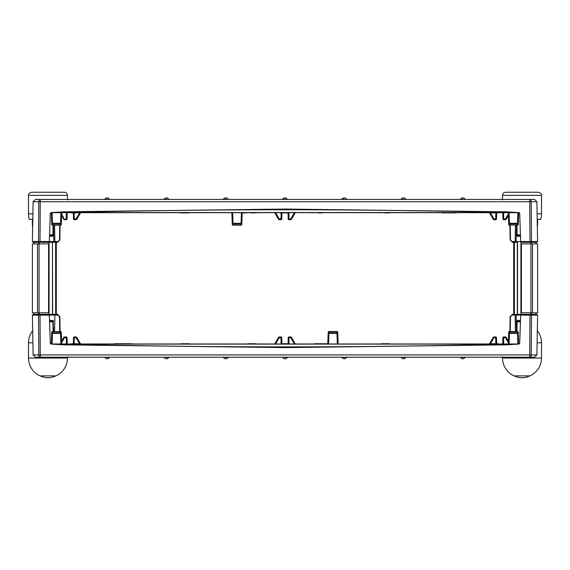 <?xml version="1.0" encoding="UTF-8"?>
<svg xmlns="http://www.w3.org/2000/svg" width="570" height="570" viewBox="0 0 570 570"><rect width="100%" height="100%" fill="white"/><g stroke="black" fill="none" stroke-linecap="round" stroke-linejoin="round"><path stroke-width="0.85" d="M529.886 375.872L514.133 375.872A19.494 19.494 0 0 1 502.519 358.046L541.5 358.046A19.494 19.494 0 0 1 529.886 375.872M537.318 330.728A19.494 19.494 0 0 1 541.5 342.791L537.104 342.791M516.705 331.498L516.705 320.426L520.495 320.426M33.958 312.788L33.958 314.348M39.066 243.867L39.066 312.788L32.397 312.788L32.397 243.867L49.084 243.867L49.084 312.788L48.585 312.788L48.585 243.867M519.669 314.348L530.969 314.348L531.475 315.125L531.212 354.925L536.89 354.925L537.588 315.125L520.681 315.125L519.697 343.247L518.843 344.081L506.374 344.829L285 347.607L63.626 344.829L51.157 344.081L50.302 343.247L49.319 315.125L32.412 315.125L33.167 314.348L40 314.348L39.159 314.348L39.159 312.788M56.309 242.307L56.309 314.348M49.084 314.348L49.084 312.788M49.084 242.307L49.084 243.867M32.412 315.125L33.11 354.925L40.242 354.925L40 314.348L52.468 314.348L52.468 242.307L39.159 242.307L39.159 243.867M39.066 312.788L48.585 312.788M52.468 242.307L52.668 314.348M52.668 242.307L55.632 242.307L55.632 314.348M32.682 225.927A19.494 19.494 0 0 1 32.397 225.556L32.397 219.315L32.397 225.556M29.277 219.315L32.397 219.315L29.277 219.315A19.494 19.494 0 0 1 28.5 213.857L32.896 213.857M53.295 225.157L53.295 236.229L49.505 236.229M529.73 375.872A16.858 16.858 0 0 1 514.29 375.872M537.318 225.927A19.494 19.494 0 0 0 537.603 225.556L537.603 219.315L540.723 219.315A19.494 19.494 0 0 0 541.5 213.857L541.5 195.375C542.049 194.299 541.008 193.259 538.379 192.254L505.64 192.254C503.745 192.439 502.704 193.479 502.519 195.375L541.5 195.375C542.049 194.299 541.008 193.259 538.379 192.254M516.705 225.157L516.705 236.229L520.495 236.229M67.267 343.974A3.121 3.121 0 0 1 67.167 343.247L67.267 343.974A3.121 3.121 0 0 1 67.167 343.247L67.075 337.718L67.167 343.247L66.391 343.233L66.291 337.711L64.503 337.711L61.631 342.677M274.712 343.974L278.538 337.347A0.777 0.777 0 0 1 279.214 336.956L281.003 336.956A0.777 0.777 0 0 1 281.787 337.718L281.929 343.738A3.121 3.121 0 0 1 281.879 343.247L281.103 343.233L281.003 337.711L279.214 337.711L275.595 343.974M489.559 343.738L493.25 337.347A0.777 0.777 0 0 1 493.926 336.956L495.715 336.956A0.777 0.777 0 0 1 496.499 337.718L496.641 343.738A3.121 3.121 0 0 1 496.591 343.247L495.815 343.233L495.715 337.711L493.926 337.711L490.442 343.738M123.248 344.145L123.711 343.738L132.247 343.738L132.71 344.145M118.467 343.738L114.2 343.738L122.735 343.738L123.198 344.145M180.476 344.145L180.939 343.738L189.475 343.738L189.938 344.145M71.948 343.738L71.485 344.145L71.948 343.738L80.484 343.738L80.947 344.145L80.484 343.738M280.269 344.145L280.732 343.738L289.268 343.738L289.731 344.145L289.268 343.738M247.209 344.145L247.679 343.738L256.208 343.738L256.678 344.145M313.949 344.145L314.412 343.738L322.948 343.738L323.411 344.145M381.957 343.738L389.688 343.738L390.151 344.145M489.053 344.145L489.516 343.738L489.053 344.145L489.516 343.738L498.052 343.738L498.515 344.145M49.312 314.804L49.298 314.348L56.558 314.348M520.681 315.11L516.171 315.11L516.427 331.498L516.171 315.11A0.777 0.777 0 0 0 515.394 314.348L512.48 314.348A0.777 0.356 90 0 0 512.124 315.096L510.506 316.628L510.25 331.498L510.506 316.628L510.143 316.642L512.48 314.348M67.481 358.046L28.5 358.046A19.494 19.494 0 0 0 40.114 375.872L55.867 375.872A19.494 19.494 0 0 0 67.481 358.046L67.481 357.226L502.519 357.226L502.519 358.046M105.094 357.589A2.537 2.537 0 0 0 109.39 357.589L104.431 357.226M164.345 357.589A2.537 2.537 0 0 0 168.642 357.589L163.683 357.226M342.1 357.589A2.537 2.537 0 0 0 346.403 357.589L341.444 357.226M282.848 357.589A2.537 2.537 0 0 0 287.152 357.589L282.186 357.226M223.597 357.589A2.537 2.537 0 0 0 227.9 357.589L222.934 357.226M460.61 357.589A2.537 2.537 0 0 0 464.906 357.589L459.947 357.226M401.358 357.589A2.537 2.537 0 0 0 405.655 357.589L400.696 357.226M285 343.738L281.537 343.738M59.857 316.642L59.494 316.628L59.75 331.498L59.494 316.628L57.876 315.096A0.777 0.356 -90 0 0 57.52 314.348L54.606 314.348L57.52 314.348L59.857 316.642L60.114 331.498M515.415 331.498L515.145 315.096L512.124 315.096M57.876 315.096L54.855 315.096L54.585 331.498M513.691 314.348L513.691 242.307M530.969 314.348L536.833 314.348L537.588 315.125M536.89 354.925L534.553 357.226L35.447 357.226L33.11 354.925M530.841 312.788L530.841 314.348L530 314.348L529.758 354.925L531.212 354.925A2.337 1.603 -90 0 1 529.608 357.226L529.758 354.925L40.242 354.925L40.392 357.226L41.767 357.226M323.461 344.145L323.924 343.738L327.793 343.738M49.298 314.348L49.319 315.125M519.697 343.218L519.697 343.218A0.777 0.777 0 0 1 518.921 343.974L51.079 343.974A0.777 0.777 0 0 1 50.302 343.218A0.777 0.777 0 0 0 51.079 343.974L63.669 344.109C211.221 347.807 358.779 347.807 506.331 344.109L518.921 343.974A0.777 0.777 0 0 0 519.697 343.218L519.697 343.218M520.681 315.125L520.702 314.348L517.532 314.348L517.532 242.307L514.368 242.307L514.368 314.348L517.332 314.348L517.332 242.307M520.46 321.359L517.546 321.359L520.46 321.359M49.54 321.359L52.454 321.359L49.54 321.359M73.359 343.738A3.121 3.121 0 0 0 73.409 343.247A3.121 3.121 0 0 1 73.359 343.738L73.501 337.718A0.777 0.777 0 0 1 74.285 336.956L76.074 336.956A0.777 0.777 0 0 1 76.751 337.347L80.441 343.738M64.503 336.956L64.503 337.711L63.826 337.347L61.581 341.231L63.826 337.347A0.777 0.777 0 0 1 64.503 336.956L66.291 336.956A0.777 0.777 0 0 1 67.075 337.718L66.291 337.711L66.291 336.956M502.733 343.974A3.121 3.121 0 0 0 502.833 343.247A3.121 3.121 0 0 1 502.733 343.974L502.925 337.718L503.709 337.711L503.524 343.974M503.709 336.956L505.497 336.956L505.497 337.711L503.709 337.711L503.709 336.956A0.777 0.777 0 0 0 502.925 337.718A0.777 0.777 0 0 1 503.709 336.956M506.174 337.347L508.419 341.231L506.174 337.347A0.777 0.777 0 0 0 505.497 336.956A0.777 0.777 0 0 1 506.174 337.347L505.497 337.711L508.369 342.677M294.405 343.974L290.786 337.711L288.213 337.718L288.121 343.247L288.213 337.718A0.777 0.777 0 0 1 288.997 336.956L290.786 336.956A0.777 0.777 0 0 1 291.462 337.347L295.288 343.974M288.071 343.738L288.121 343.247A3.121 3.121 0 0 1 288.071 343.738A3.121 3.121 0 0 0 288.121 343.247L288.897 343.233L288.855 343.738M508.305 343.974A7.795 7.795 0 0 0 508.34 343.461L508.689 333.35A0.777 0.549 2 0 1 509.473 332.83L517.517 332.83L517.482 331.726L509.509 331.726A0.777 0.549 2 0 0 508.732 332.253L508.689 333.35L508.732 332.253A0.777 0.777 0 0 1 509.509 331.498L517.482 331.498A0.777 0.777 0 0 1 518.258 332.253L518.65 343.461A7.795 7.795 0 0 0 518.686 343.974M328.976 331.498L328.976 331.726A0.777 0.549 2 0 0 328.199 332.253L328.163 333.35L328.199 332.253A0.777 0.777 0 0 1 328.976 331.498L336.948 331.498A0.777 0.777 0 0 1 337.725 332.253L337.768 333.35L337.725 332.253A0.777 0.549 -2 0 0 336.948 331.726L328.976 331.726L328.94 332.83L336.984 332.83A0.777 0.549 -2 0 1 337.768 333.35L338.117 343.461A7.795 7.795 0 0 0 338.153 343.974L338.117 343.461L337.34 343.489L336.984 333.379L328.94 333.379L328.584 343.489A8.579 8.579 0 0 1 328.555 343.974M327.771 343.974A7.795 7.795 0 0 0 327.807 343.461L328.163 333.35A0.777 0.549 2 0 1 328.94 332.83L328.94 333.379L328.163 333.35M61.268 332.253A0.777 0.549 178 0 0 60.491 331.726L52.518 331.726L60.491 331.498A0.777 0.777 0 0 1 61.268 332.253L61.66 343.461A7.795 7.795 0 0 0 61.695 343.974M51.314 343.974A7.795 7.795 0 0 0 51.35 343.461L51.742 332.253A0.777 0.777 0 0 1 52.518 331.498M509.886 331.498L510.143 316.642L509.886 331.498M53.573 331.498L53.63 327.565M50.659 343.881L51.157 344.081M506.374 344.829L506.331 344.109L63.669 344.109L63.626 344.829M518.843 344.081L519.348 343.874M54.606 314.348A0.777 0.777 0 0 0 53.829 315.11L54.855 315.096L54.606 314.348A0.777 0.777 0 0 0 53.829 315.11L49.319 315.11M493.25 337.347L493.926 337.711L493.926 336.956A0.777 0.777 0 0 0 493.25 337.347A0.777 0.777 0 0 1 493.926 336.956M502.69 344.109A3.121 3.121 0 0 1 502.298 344.935A3.121 3.121 0 0 0 502.69 344.109M278.538 337.347L279.214 337.711L279.214 336.956M290.786 336.956L290.786 337.711L291.462 337.347M67.702 344.935A3.121 3.121 0 0 1 67.31 344.109A3.121 3.121 0 0 0 67.702 344.935M79.558 343.738L76.074 337.711L76.751 337.347M60.912 343.974A8.579 8.579 0 0 1 60.883 343.489L60.527 333.379L61.311 333.35A0.777 0.549 178 0 0 60.527 332.83L60.491 331.498M52.098 343.974A8.579 8.579 0 0 0 52.127 343.489L52.483 333.379L51.699 333.35A0.777 0.549 -178 0 1 52.483 332.83L60.527 332.83L60.527 333.379L52.483 333.379L52.518 331.726A0.777 0.549 -178 0 0 51.742 332.253M517.902 343.974A8.579 8.579 0 0 1 517.874 343.489L517.517 332.83A0.777 0.549 -2 0 1 518.301 333.35L509.473 333.379L509.117 343.489A8.579 8.579 0 0 1 509.088 343.974M517.482 331.498L517.482 331.726A0.777 0.549 -2 0 1 518.258 332.253M55.71 375.872A16.858 16.858 0 0 1 40.271 375.872M536.042 243.867L536.042 242.307M530.934 312.788L530.934 243.867L537.603 243.867L537.603 312.788L520.916 312.788L520.916 243.867L521.415 243.867L521.415 312.788M520.688 241.844L520.702 242.307L530 242.307L529.758 201.723L40.242 201.723L40 242.307L39.031 242.307L38.525 241.53L38.788 201.723L33.11 201.723L32.412 241.53L49.319 241.53L50.302 213.408L51.157 212.574L63.626 211.819L285 209.047L506.374 211.819L518.843 212.574L519.697 213.408L520.681 241.53L537.588 241.53L536.833 242.307L530 242.307L530.841 242.307L530.841 243.867M520.916 242.307L520.916 243.867M520.916 314.348L520.916 312.788M513.442 242.307L517.532 242.307M530.934 243.867L521.415 243.867M513.898 314.348L514.368 314.348M502.733 212.681A3.121 3.121 0 0 1 502.833 213.408L502.733 212.681A3.121 3.121 0 0 1 502.833 213.408L502.925 218.93L502.833 213.408L503.609 213.422L503.709 218.944L505.497 218.944L508.369 213.978M295.288 212.681L291.462 219.308A0.777 0.777 0 0 1 290.786 219.699L288.997 219.699A0.777 0.777 0 0 1 288.213 218.93L288.071 212.916A3.121 3.121 0 0 1 288.121 213.408L288.897 213.422L288.997 218.944L290.786 218.944L294.405 212.681M80.441 212.916L76.751 219.308A0.777 0.777 0 0 1 76.074 219.699L74.285 219.699A0.777 0.777 0 0 1 73.501 218.93L73.359 212.916A3.121 3.121 0 0 1 73.409 213.408L74.186 213.422L74.285 218.944L76.074 218.944L79.558 212.916M442.021 212.916L445.483 212.916M456.264 212.51L455.801 212.916L447.265 212.916L454.988 212.916M384.793 212.916L389.061 212.916L384.793 212.916M498.052 212.916L498.515 212.51L498.052 212.916L489.516 212.916L497.247 212.916M285 212.916L280.732 212.916L289.268 212.916L288.463 212.916L289.731 212.51L289.268 212.916M318.06 212.916L321.516 212.916M251.32 212.916L254.783 212.916M189.311 212.51L188.848 212.916L180.312 212.916L188.043 212.916M76.216 212.916L71.948 212.916L76.216 212.916M71.485 212.51L72.753 212.916M53.751 236.892L53.829 241.537A0.777 0.777 0 0 0 54.606 242.307L57.52 242.307A0.777 0.356 -90 0 0 57.876 241.552L59.857 240.006L60.114 225.157L59.857 240.006L57.52 242.307L54.606 242.307L56.558 242.307M505.64 192.254C503.745 192.439 502.704 193.479 502.519 195.375L502.519 199.429L67.481 199.429L67.481 195.375C67.296 193.479 66.255 192.439 64.36 192.254L31.621 192.254C28.992 193.259 27.951 194.299 28.5 195.375L67.481 195.375C67.296 193.479 66.255 192.439 64.36 192.254M464.906 199.058A2.537 2.537 0 0 0 460.61 199.058L465.569 199.429M405.655 199.058A2.537 2.537 0 0 0 401.358 199.058L406.317 199.429M227.9 199.058A2.537 2.537 0 0 0 223.597 199.058L228.556 199.429M287.152 199.058A2.537 2.537 0 0 0 282.848 199.058L287.814 199.429M346.403 199.058A2.537 2.537 0 0 0 342.1 199.058L347.066 199.429M109.39 199.058A2.537 2.537 0 0 0 105.094 199.058L110.053 199.429M168.642 199.058A2.537 2.537 0 0 0 164.345 199.058L169.304 199.429M242.207 212.916L246.076 212.916L242.207 212.916M510.143 240.006L510.506 240.02L510.25 225.157L510.506 240.02L512.124 241.552A0.777 0.356 90 0 0 512.48 242.307L515.394 242.307L512.48 242.307L510.143 240.006L509.886 225.157M54.585 225.157L54.855 241.552L57.876 241.552M512.124 241.552L515.145 241.552L515.415 225.157M50.331 242.307L49.298 242.307L49.319 241.53L53.829 241.545L53.573 225.157M59.494 240.02L59.75 225.157M39.031 242.307L33.167 242.307L32.412 241.53M41.767 199.429L38.09 199.429M33.11 201.723L35.447 199.429L534.553 199.429L536.89 201.723L531.212 201.723L531.475 241.53L530.969 242.307M529.608 199.429A2.337 1.603 90 0 1 531.212 201.723L529.758 201.723L529.608 199.429L528.233 199.429M520.702 242.307L520.681 241.53L516.171 241.545L516.37 229.097M50.302 213.436L50.302 213.436A0.777 0.777 0 0 1 51.079 212.681L518.921 212.681A0.777 0.777 0 0 1 519.697 213.436A0.777 0.777 0 0 0 518.921 212.681L506.331 212.546C358.779 208.848 211.221 208.848 63.669 212.546L51.079 212.681A0.777 0.777 0 0 0 50.302 213.436M49.54 235.289L52.454 235.289L49.54 235.289M520.46 235.289L517.546 235.289L520.46 235.289M496.641 212.916A3.121 3.121 0 0 0 496.591 213.408A3.121 3.121 0 0 1 496.641 212.916L496.499 218.93A0.777 0.777 0 0 1 495.715 219.699L493.926 219.699A0.777 0.777 0 0 1 493.25 219.308L489.559 212.916M508.419 215.424L506.174 219.308A0.777 0.777 0 0 1 505.497 219.699L503.709 219.699A0.777 0.777 0 0 1 502.925 218.93L503.709 218.944L503.709 219.699M61.581 215.424L63.826 219.308L66.291 218.944L66.391 213.422L67.167 213.408L67.075 218.93L67.167 213.408A3.121 3.121 0 0 1 67.267 212.681L67.167 213.408A3.121 3.121 0 0 1 67.267 212.681M67.075 218.93L66.291 218.944L66.291 219.699A0.777 0.777 0 0 0 67.075 218.93A0.777 0.777 0 0 1 66.291 219.699L64.503 219.699L61.631 213.978M275.595 212.681L279.214 218.944L281.787 218.93L281.879 213.408L281.787 218.93A0.777 0.777 0 0 1 281.003 219.699L279.214 219.699A0.777 0.777 0 0 1 278.538 219.308L274.712 212.681M281.929 212.916L281.879 213.408A3.121 3.121 0 0 1 281.929 212.916A3.121 3.121 0 0 0 281.879 213.408L281.103 213.422L281.145 212.916M61.695 212.681A7.795 7.795 0 0 0 61.66 213.187L61.311 223.297A0.777 0.549 -178 0 1 60.527 223.825L52.483 223.825L52.518 224.929L60.491 224.929A0.777 0.549 -178 0 0 61.268 224.402L61.311 223.297L61.268 224.402A0.777 0.777 0 0 1 60.491 225.157L52.518 225.157A0.777 0.777 0 0 1 51.742 224.402L51.35 213.187A7.795 7.795 0 0 0 51.314 212.681M241.024 225.157L241.024 224.929A0.777 0.549 -178 0 0 241.801 224.402L241.837 223.297L241.801 224.402A0.777 0.777 0 0 1 241.024 225.157L233.052 225.157A0.777 0.777 0 0 1 232.275 224.402L232.232 223.297L232.275 224.402A0.777 0.549 178 0 0 233.052 224.929L241.024 224.929L241.06 223.825L233.016 223.825A0.777 0.549 178 0 1 232.232 223.297L231.883 213.187A7.795 7.795 0 0 0 231.847 212.681M242.229 212.681A7.795 7.795 0 0 0 242.193 213.187L241.837 223.297A0.777 0.549 -178 0 1 241.06 223.825L241.416 213.159A8.579 8.579 0 0 1 241.445 212.681M508.732 224.402A0.777 0.549 -2 0 0 509.509 224.929L517.482 224.929L509.509 225.157A0.777 0.777 0 0 1 508.732 224.402L508.34 213.187A7.795 7.795 0 0 0 508.305 212.681M518.686 212.681A7.795 7.795 0 0 0 518.65 213.187L518.258 224.402A0.777 0.777 0 0 1 517.482 225.157M516.427 225.157L516.171 241.537A0.777 0.777 0 0 1 515.394 242.307L515.145 241.552L516.171 241.537A0.777 0.777 0 0 1 515.394 242.307M519.341 212.774L518.843 212.574M63.626 211.819L63.669 212.546L506.331 212.546L506.374 211.819M51.157 212.574L50.652 212.774M76.751 219.308L76.074 218.944L76.074 219.699A0.777 0.777 0 0 0 76.751 219.308A0.777 0.777 0 0 1 76.074 219.699M67.31 212.546A3.121 3.121 0 0 1 67.702 211.719A3.121 3.121 0 0 0 67.31 212.546M63.826 219.308A0.777 0.777 0 0 0 64.503 219.699A0.777 0.777 0 0 1 63.826 219.308M291.462 219.308L290.786 218.944L290.786 219.699M279.214 219.699L279.214 218.944L278.538 219.308M506.174 219.308L505.497 218.944L505.497 219.699M502.298 211.719A3.121 3.121 0 0 1 502.69 212.546A3.121 3.121 0 0 0 502.298 211.719M490.442 212.916L493.926 218.944L493.25 219.308M509.088 212.681A8.579 8.579 0 0 1 509.117 213.159L509.473 223.276L508.689 223.297A0.777 0.549 -2 0 0 509.473 223.825L509.509 225.157M517.902 212.681A8.579 8.579 0 0 0 517.874 213.159L517.517 223.276L518.301 223.297A0.777 0.549 2 0 1 517.517 223.825L509.473 223.825L509.473 223.276L517.517 223.276L517.482 224.929A0.777 0.549 2 0 0 518.258 224.402M52.098 212.681A8.579 8.579 0 0 1 52.127 213.159L52.483 223.825A0.777 0.549 178 0 1 51.699 223.297L60.527 223.276L60.883 213.159A8.579 8.579 0 0 1 60.912 212.681M52.518 225.157L52.518 224.929A0.777 0.549 178 0 1 51.742 224.402M32.682 330.728A19.494 19.494 0 0 0 28.5 342.791L28.5 358.046M53.295 331.498L53.295 320.426L49.505 320.426M38.639 312.788L38.639 314.348M37.506 312.788L37.506 243.867M38.639 243.867L38.639 242.307M537.104 213.857L541.5 213.857M66.476 343.974L66.391 343.233M281.145 343.738L281.103 343.233M495.857 343.738L495.815 343.233M520.446 321.822L517.083 321.822L516.912 331.498M59.494 316.628L59.75 331.498M510.25 331.498L510.506 316.628M53.088 331.498L52.917 321.822L49.554 321.822M40.392 357.226A2.337 1.603 -90 0 1 38.788 354.925L38.525 315.125L39.031 314.348M76.074 336.956L76.074 337.711L74.285 337.711L74.143 343.738M496.641 343.738A3.121 3.121 0 0 1 496.591 343.247M281.929 343.738A3.121 3.121 0 0 1 281.879 343.247M288.997 336.956L288.897 343.233M337.369 343.974A8.579 8.579 0 0 1 337.34 343.489M509.509 331.498L509.473 333.379L508.689 333.35M337.768 333.35L336.984 333.379L336.948 331.498M516.171 315.11L515.145 315.096L515.394 314.348A0.777 0.777 0 0 1 516.171 315.11M495.715 336.956L495.715 337.711L496.499 337.718A0.777 0.777 0 0 0 495.715 336.956M502.833 343.247L503.609 343.233M281.003 336.956L281.003 337.711L281.787 337.718M73.409 343.247L74.186 343.233M73.501 337.718L74.285 337.711L74.285 336.956M60.883 343.489L61.66 343.461M52.127 343.489L51.35 343.461M327.807 343.461L328.584 343.489M508.34 343.461L509.117 343.489M517.874 343.489L518.65 343.461M531.361 243.867L531.361 242.307M532.494 243.867L532.494 312.788M531.361 312.788L531.361 314.348M503.524 212.681L503.609 213.422M288.855 212.916L288.897 213.422M74.143 212.916L74.186 213.422M49.554 234.833L52.917 234.833L53.088 225.157M510.506 240.02L510.25 225.157M516.912 225.157L517.083 234.833L520.446 234.833M493.926 219.699L493.926 218.944L495.715 218.944L495.857 212.916M73.359 212.916A3.121 3.121 0 0 1 73.409 213.408M66.391 213.422L66.476 212.681M288.071 212.916A3.121 3.121 0 0 1 288.121 213.408M281.003 219.699L281.103 213.422M232.631 212.681A8.579 8.579 0 0 1 232.66 213.159L233.016 223.276L241.837 223.297M60.491 225.157L60.527 223.276L61.311 223.297M232.232 223.297L233.016 223.276L233.052 225.157M40.242 201.723L38.788 201.723A2.337 1.603 90 0 1 40.392 199.429L40.242 201.723M53.829 241.537L54.855 241.552L54.606 242.307A0.777 0.777 0 0 1 53.829 241.537M74.285 219.699L74.285 218.944L73.501 218.93A0.777 0.777 0 0 0 74.285 219.699M288.997 219.699L288.997 218.944L288.213 218.93M496.591 213.408L495.815 213.422M496.499 218.93L495.715 218.944L495.715 219.699M509.117 213.159L508.34 213.187M517.874 213.159L518.65 213.187M232.66 213.159L231.883 213.187M242.193 213.187L241.416 213.159M61.66 213.187L60.883 213.159M52.127 213.159L51.35 213.187M32.896 342.791L28.5 342.791M541.5 342.791L541.5 358.046M33.958 243.867L33.958 242.307M28.5 213.857L28.5 195.375C27.951 194.299 28.992 193.259 31.621 192.254M67.481 199.429L67.481 195.375M67.802 356.763L68.272 357.226L67.802 356.763M502.199 356.763L501.728 357.226M405.655 357.589L406.317 357.226M464.906 357.589L465.569 357.226M227.9 357.589L228.556 357.226M287.152 357.589L287.814 357.226M346.403 357.589L347.066 357.226M168.642 357.589L169.304 357.226M109.39 357.589L110.053 357.226M52.917 321.822L52.454 321.359M517.083 321.822L517.546 321.359M380.689 344.145L381.152 343.738M113.736 344.145L114.2 343.738M536.042 312.788L536.042 314.348M489.053 212.51L489.516 212.916L489.053 212.51M437.29 212.51L437.753 212.916M446.802 212.51L447.265 212.916M380.062 212.51L380.525 212.916M280.269 212.51L280.732 212.916L280.269 212.51M313.322 212.51L313.792 212.916M246.589 212.51L247.052 212.916M179.849 212.51L180.312 212.916M502.199 199.885L501.728 199.429L502.199 199.885M67.802 199.885L68.272 199.429M536.89 201.723L537.588 241.53M282.848 199.058L282.186 199.429M164.345 199.058L163.683 199.429M105.094 199.058L104.431 199.429M342.1 199.058L341.444 199.429M223.597 199.058L222.934 199.429M401.358 199.058L400.696 199.429M460.61 199.058L459.947 199.429M517.083 234.833L517.546 235.289M52.917 234.833L52.454 235.289M80.947 212.51L80.484 212.916M246.539 212.51L246.076 212.916M256.051 212.51L255.588 212.916M322.791 212.51L322.321 212.916M389.524 212.51L389.061 212.916M446.752 212.51L446.289 212.916"/></g></svg>
